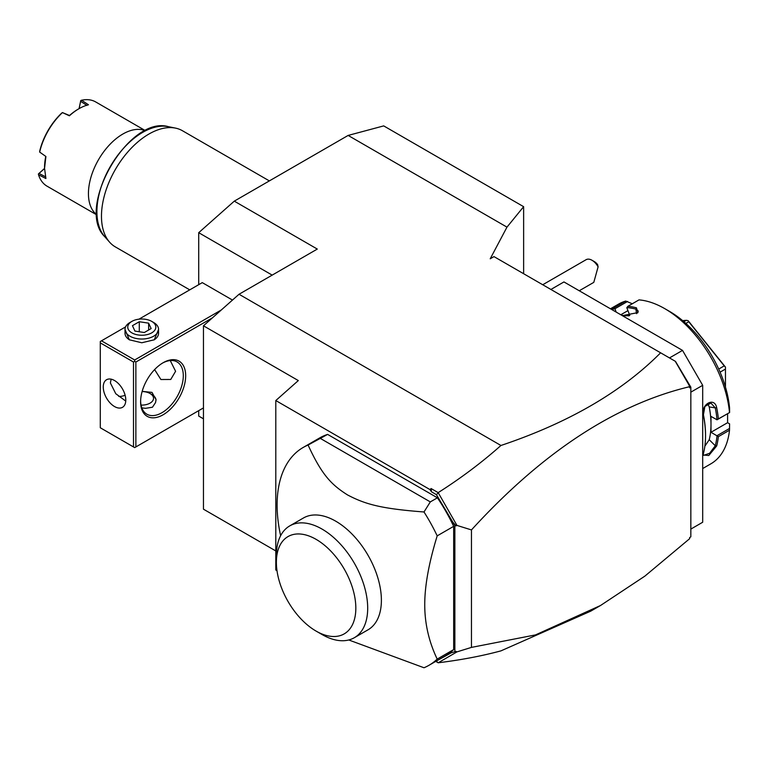 <?xml version="1.0" encoding="UTF-8"?>
<svg xmlns="http://www.w3.org/2000/svg" width="768" height="768" viewBox="0 0 768 768"><rect width="100%" height="100%" fill="white"/><g stroke="black" fill="none" stroke-linecap="round" stroke-linejoin="round"><path stroke-width="1.15" d="M198.71 284.678L198.71 232.694L234.288 201.149L348.134 135.427L383.702 125.894L523.632 206.678L523.632 273.715M203.462 418.81L198.71 416.074L198.71 410.65M348.134 135.427L506.976 227.136L490.214 258.787L493.987 256.608L675.485 361.392L690.835 387.158L690.835 536.842L689.654 537.523L689.654 538.685L644.87 576.125L600.528 605.501L535.536 634.896L471.456 647.395L456.96 651.888L438.182 662.784C460.877 659.99 481.805 656.026 500.947 650.87L590.717 611.165L600.528 605.501M436.109 661.181L451.258 652.79L454.858 651.744L454.858 525.562L436.416 494.659L431.53 491.837L431.098 488.544L438.182 492.634C460.877 478.214 481.805 462.49 500.947 445.478C568.502 422.813 621.725 391.93 660.614 352.81M500.947 445.478L239.03 294.259L317.299 249.072L234.288 201.149M550.906 289.469L563.952 281.933L682.531 350.4L702.691 385.315L702.691 522.24L690.835 529.094M669.494 357.926L682.531 350.4M690.835 392.16L702.691 385.315M718.368 436.637L710.995 432.278L727.594 422.698L729.571 423.84L729.514 430.205L718.368 436.637A92.237 53.251 60 0 1 716.678 445.949L708.768 455.52L703.162 454.992L703.402 453.61A92.237 53.251 -120 0 0 705.542 435.706A92.237 53.251 -120 0 0 703.402 415.325L703.421 414.73A91.229 52.675 60 0 1 705.542 434.88L705.542 435.706M729.514 430.205A92.237 53.251 60 0 1 710.861 463.824L702.691 468.547M729.6 428.419L716.947 435.725M717.024 435.859A91.229 52.675 60 0 1 715.277 445.747L709.622 453.283L703.661 455.338L703.238 454.33M710.995 432.278L710.995 424.339A82.176 47.443 60 0 1 709.229 439.718L704.851 446.208M716.678 445.949L715.277 445.747L709.229 439.718M703.402 415.325C700.454 404.477 714.48 396.384 716.678 407.654A92.237 53.251 60 0 1 718.368 418.915L729.6 412.531L729.571 407.962A85.526 49.382 60 0 0 669.494 311.376L664.752 308.64A92.237 53.251 60 0 1 729.514 412.483M624.979 315.811L629.789 315.379L626.813 307.709L627.859 306.326L639.005 299.885A92.237 53.251 60 0 1 664.752 308.64M627.859 306.326A92.237 53.251 60 0 1 636.422 307.814L637.968 312.576L623.136 315.485A92.237 53.251 -120 0 0 621.264 315.024M610.666 308.909A92.237 53.251 60 0 1 614.573 307.507L625.718 301.075L632.323 303.754M610.454 308.784L618.634 304.07A92.237 53.251 60 0 1 625.718 301.075M716.678 407.654L715.277 407.875A91.229 52.675 60 0 1 717.024 419.789L718.368 418.915M707.693 403.67L709.229 406.925A82.176 47.443 60 0 1 710.995 424.339L710.995 416.4L717.024 419.789M716.947 419.837L729.6 412.531M626.851 307.613A91.229 52.675 60 0 1 635.894 309.12L638.227 311.069L637.555 312.941M636.422 307.814L635.894 309.12L636.538 313.67M611.894 309.61A91.229 52.675 60 0 1 614.794 308.688L614.573 307.507M616.195 312.096L614.899 308.774L627.552 301.469M627.946 310.637L620.803 314.755M727.594 422.698L727.594 413.693M625.094 315.821A82.176 47.443 60 0 1 629.069 315.84M718.714 369.062L724.234 365.875L725.462 367.114L725.462 387.072M685.843 323.414L688.752 321.744L724.234 365.875M720.086 372.163L725.462 369.053M683.894 321.696L686.285 320.314L688.128 320.669L688.752 321.744M688.128 320.669L725.462 367.114M682.646 320.64L686.285 320.314M703.421 414.73L704.909 406.426L710.909 403.056L715.277 407.875L709.229 406.925M436.416 661.354L438.173 662.736M435.763 661.382L438.182 662.784M239.03 294.259L203.462 325.805L203.462 509.184L275.798 550.944M431.098 488.544L429.955 489.562L275.798 400.55L275.798 569.99L276.998 570.691M275.798 400.55L298.32 380.573L203.462 325.805M690.835 387.158L689.654 387.84L689.654 386.678C615.197 404.506 542.467 452.246 471.456 529.92L456.96 525.418L438.182 492.634M689.654 386.678L688.243 383.482M675.254 361.258L689.654 386.189M436.416 494.659L438.173 492.874M431.53 491.837L429.955 489.562M453.667 526.349A125.779 72.614 -120 0 0 437.424 497.808L430.31 501.907L424.003 511.978A125.779 72.614 60 0 1 437.194 535.862L453.667 526.349L453.667 649.584A125.779 72.614 -120 0 1 445.411 655.814L428.928 665.328A125.779 72.614 -120 0 0 437.194 659.098L453.667 649.584M437.424 497.808L327.61 434.4A125.779 72.614 -120 0 0 319.632 437.962L303.158 447.475A125.779 72.614 -120 0 0 277.104 505.056A125.779 72.614 -120 0 0 280.627 535.709M451.258 652.79L456.086 651.398L456.96 651.888M456.086 651.398L454.858 651.744M456.96 525.418L454.858 525.562M471.456 529.92L471.456 647.395M451.258 520.358L456.086 525.907M437.194 535.862C428.88 562.934 424.723 585.869 424.742 604.675C424.723 623.491 428.88 641.635 437.194 659.098M348.787 639.974L424.003 667.757A125.779 72.614 -120 0 0 428.928 665.328M327.61 434.4L308.083 445.046A125.779 72.614 -120 0 0 303.158 447.475M430.31 501.907L320.496 438.509M424.003 511.978C380.765 508.685 365.174 504.221 347.53 494.928C331.114 484.55 321.706 474.595 308.083 445.046M289.757 525.888L303.456 517.987A64.57 37.277 60 0 1 353.213 535.286A64.57 37.277 60 0 1 381.389 600.259A64.57 37.277 60 0 1 368.016 629.818L354.326 637.718A64.57 37.277 -120 0 0 367.68 609.379A64.57 37.277 -120 0 0 340.003 543.706A64.57 37.277 -120 0 0 289.757 525.888A64.57 37.277 -120 0 0 276.384 555.446L276.384 562.291A56.179 32.438 -120 0 0 316.109 631.104A56.179 32.438 -120 0 0 355.834 608.17A56.179 32.438 -120 0 0 316.109 539.357A56.179 32.438 -120 0 0 276.384 562.291M316.109 631.104L322.042 634.522A64.57 37.277 -120 0 0 354.326 637.718M272.189 275.117L198.71 232.694M232.483 300.067L202.272 282.624L138.95 319.181M221.328 309.955L134.678 359.981L101.472 340.819L125.568 326.909M101.472 340.819L100.291 341.501L100.291 427.766L133.498 446.938L133.498 362.035L100.291 342.864M158.563 329.501L154.243 339.792L141.792 342.768L129.341 339.792L125.021 329.501M134.678 359.981L134.678 361.354L135.869 362.035L212.477 317.808M135.869 362.035L135.869 446.938L203.462 407.914M185.674 375.734A31.862 18.394 -60 0 1 163.142 414.758A31.862 18.394 -60 0 1 140.611 401.75L140.611 401.75A31.862 18.394 -60 0 1 163.142 362.726A31.862 18.394 -60 0 1 185.674 375.734M135.869 446.938L134.678 447.619L133.498 446.938M133.498 362.035L134.678 361.354M125.789 400.032A15.936 9.197 60 0 1 122.486 407.328A15.936 9.197 60 0 1 110.208 403.066A15.936 9.197 60 0 1 103.258 387.024A15.936 9.197 60 0 1 106.55 379.738A15.936 9.197 60 0 1 118.829 384A15.936 9.197 60 0 1 125.789 400.032M111.149 379.171L110.371 382.925L115.766 393.715L125.75 401.078M162.538 363.082A30.182 17.424 -60 0 1 177.043 361.91A30.182 17.424 -60 0 1 183.302 375.734A30.182 17.424 -60 0 1 170.122 406.109A30.182 17.424 -60 0 1 146.861 414.202A30.182 17.424 -60 0 1 140.621 401.05M170.256 360.557L175.594 371.28L170.746 379.469L160.896 379.517L154.618 369.581M118.8 396.432A30.182 17.424 120 0 0 125.126 395.27M141.83 407.885L145.555 408.317L152.467 407.222L155.549 402.547L156.048 399.648L151.987 392.39L142.166 391.344M156.038 400.07A14.256 8.227 0 0 0 151.872 394.56L150.096 393.533A11.741 6.778 0 0 0 142.109 391.546M141.043 405.091A11.741 6.778 180 0 0 150.096 403.114A11.741 6.778 0 0 0 150.096 393.533M129.648 339.955A16.771 9.686 180 0 1 125.021 333.283L125.021 329.347A16.771 9.686 180 0 1 129.936 322.502L131.866 321.389L129.936 322.502M151.728 321.389A14.045 8.112 0 0 0 131.866 321.389A14.045 8.112 180 0 0 131.866 332.861A14.045 8.112 180 0 0 151.728 332.861A14.045 8.112 0 0 0 151.728 321.389L153.658 322.502A16.771 9.686 0 0 1 158.563 329.347A16.771 9.686 0 0 1 153.658 336.192A16.771 9.686 180 0 1 135.379 338.294A16.771 9.686 180 0 1 125.021 329.347M158.563 329.347L158.563 333.283A16.771 9.686 180 0 1 153.946 339.955M134.947 331.075L132.442 325.68L139.286 321.725L148.637 323.165L151.142 328.57L144.298 332.525L134.947 331.075M139.286 321.725L139.286 331.747M148.637 323.165L148.637 330.019M592.003 260.266L594.374 261.629A8.381 4.838 60 0 1 597.638 264.643L598.099 266.851A11.741 6.778 -120 0 0 595.094 262.733A11.741 6.778 -120 0 0 592.003 260.266A11.741 6.778 -120 0 0 586.138 259.68L542.726 284.746M598.099 266.851L593.798 282.365L579.245 290.765M506.976 227.136L523.632 206.678M189.734 289.853L115.373 246.922A67.085 38.726 -60 0 1 109.622 242.198A67.085 38.726 -60 0 1 101.472 216.211A67.085 38.726 -60 0 1 126.672 153.293A67.085 38.726 -60 0 1 175.488 128.112A67.085 38.726 -60 0 1 182.448 130.733L269.357 180.902M145.296 130.733A48.634 28.08 120 0 0 122.822 134.054A48.634 28.08 120 0 0 88.435 193.622A48.634 28.08 -60 0 0 96.797 214.742M145.44 130.666L95.674 101.933A48.634 28.08 120 0 0 81.552 100.243L88.483 104.774A48.634 28.08 120 0 0 78.941 108.72A48.634 28.08 120 0 0 69.408 115.795L62.448 112.598A48.634 28.08 120 0 0 39.667 152.064L39.725 151.114A47.626 27.494 120 0 1 61.661 113.126L62.448 112.598M45.907 156.49L39.658 152.083L45.907 156.49L44.554 168.288L45.907 178.522L38.515 174.778A48.634 28.08 120 0 0 47.04 186.173L96.806 214.906M79.056 108.662L80.755 100.57L79.152 108.605M80.755 100.57L81.552 100.243M86.947 105.427L80.64 101.328M78.941 108.72L78.23 109.133A47.626 27.494 120 0 0 69.514 115.498L69.408 115.795M69.514 115.498L62.458 112.579M44.554 167.885A47.626 27.494 -60 0 1 45.706 156.739M45.706 176.87L39.005 173.453L38.4 173.933L44.554 168.422M38.515 174.778L38.4 173.933M39.005 173.453L44.554 168.528M175.488 128.112L168.317 126.653A64.714 37.363 120 0 0 110.314 166.541A64.714 37.363 120 0 0 104.774 236.717L109.622 242.198M168.317 126.653C128.774 115.133 75.014 208.234 104.774 236.717"/></g></svg>
